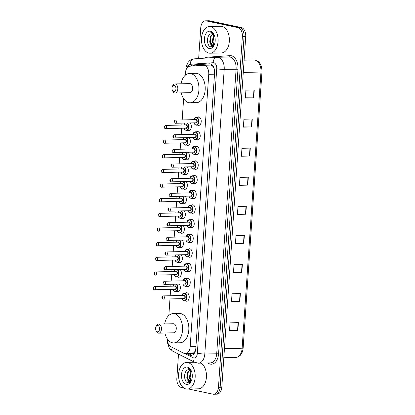 <?xml version="1.0" encoding="UTF-8"?>
<svg xmlns="http://www.w3.org/2000/svg" width="415" height="415" viewBox="0 0 415 415"><rect width="100%" height="100%" fill="white"/><g stroke="black" fill="none" stroke-linecap="round" stroke-linejoin="round"><path stroke-width="0.62" d="M179.14 284.104A4.269 2.656 88.6 0 1 180.26 288.856A4.269 2.656 88.6 0 1 177.802 291.901A4.269 2.656 88.6 0 1 177.413 291.864A4.269 2.656 88.6 0 1 176.868 291.657M180.141 269.449A4.269 2.656 88.6 0 1 181.262 274.206A4.269 2.656 88.6 0 1 178.798 277.251A4.269 2.656 88.6 0 1 178.409 277.215A4.269 2.656 88.6 0 1 177.869 277.007M181.137 254.8A4.269 2.656 88.6 0 1 182.263 259.557A4.269 2.656 88.6 0 1 179.799 262.602A4.269 2.656 88.6 0 1 179.41 262.56A4.269 2.656 88.6 0 1 178.865 262.353M182.138 240.15A4.269 2.656 88.6 0 1 183.259 244.902A4.269 2.656 88.6 0 1 180.795 247.947A4.269 2.656 88.6 0 1 180.406 247.911A4.269 2.656 88.6 0 1 179.866 247.703M183.134 225.495A4.269 2.656 88.6 0 1 184.26 230.252A4.269 2.656 88.6 0 1 181.796 233.297A4.269 2.656 88.6 0 1 181.407 233.261A4.269 2.656 88.6 0 1 180.862 233.054M184.136 210.846A4.269 2.656 88.6 0 1 185.256 215.603A4.269 2.656 88.6 0 1 182.792 218.648A4.269 2.656 88.6 0 1 182.403 218.606A4.269 2.656 88.6 0 1 181.863 218.399M185.132 196.196A4.269 2.656 88.6 0 1 186.257 200.948A4.269 2.656 88.6 0 1 183.793 203.993A4.269 2.656 88.6 0 1 183.404 203.957A4.269 2.656 88.6 0 1 182.859 203.749M186.133 181.542A4.269 2.656 88.6 0 1 187.253 186.299A4.269 2.656 88.6 0 1 184.789 189.344A4.269 2.656 88.6 0 1 184.4 189.307A4.269 2.656 88.6 0 1 183.861 189.1M187.129 166.892A4.269 2.656 88.6 0 1 188.254 171.649A4.269 2.656 88.6 0 1 185.79 174.694A4.269 2.656 88.6 0 1 185.401 174.653A4.269 2.656 88.6 0 1 184.857 174.445M188.13 152.243A4.269 2.656 88.6 0 1 189.25 156.995A4.269 2.656 88.6 0 1 186.786 160.04A4.269 2.656 88.6 0 1 186.397 160.003A4.269 2.656 88.6 0 1 185.858 159.796M189.131 137.588A4.269 2.656 88.6 0 1 190.252 142.345A4.269 2.656 88.6 0 1 187.788 145.39A4.269 2.656 88.6 0 1 187.398 145.354A4.269 2.656 88.6 0 1 186.859 145.146M190.127 122.939A4.269 2.656 88.6 0 1 191.248 127.696A4.269 2.656 88.6 0 1 188.789 130.735A4.269 2.656 88.6 0 1 188.4 130.699A4.269 2.656 88.6 0 1 187.855 130.492M188.56 249.021A4.269 2.656 88.6 0 1 189.479 248.73A4.269 2.656 88.6 0 1 189.868 248.767A4.269 2.656 88.6 0 1 192.238 253.249A4.269 2.656 88.6 0 1 189.681 257.269A4.269 2.656 88.6 0 1 189.292 257.233A4.269 2.656 88.6 0 1 188.747 257.02M189.556 234.366A4.269 2.656 88.6 0 1 190.475 234.081A4.269 2.656 88.6 0 1 190.864 234.117A4.269 2.656 88.6 0 1 193.234 238.599A4.269 2.656 88.6 0 1 190.677 242.614A4.269 2.656 88.6 0 1 190.288 242.578A4.269 2.656 88.6 0 1 189.748 242.37M190.558 219.717A4.269 2.656 88.6 0 1 191.476 219.426A4.269 2.656 88.6 0 1 191.865 219.462A4.269 2.656 88.6 0 1 194.236 223.944A4.269 2.656 88.6 0 1 191.678 227.965A4.269 2.656 88.6 0 1 191.289 227.928A4.269 2.656 88.6 0 1 190.744 227.721M191.559 205.067A4.269 2.656 88.6 0 1 192.477 204.777A4.269 2.656 88.6 0 1 192.866 204.813A4.269 2.656 88.6 0 1 195.232 209.295A4.269 2.656 88.6 0 1 192.674 213.315A4.269 2.656 88.6 0 1 192.285 213.279A4.269 2.656 88.6 0 1 191.746 213.066M187.559 263.67A4.269 2.656 88.6 0 1 188.477 263.38A4.269 2.656 88.6 0 1 188.867 263.416A4.269 2.656 88.6 0 1 191.237 267.898A4.269 2.656 88.6 0 1 188.68 271.918A4.269 2.656 88.6 0 1 188.291 271.882A4.269 2.656 88.6 0 1 187.751 271.675M185.562 292.974A4.269 2.656 88.6 0 1 186.48 292.684A4.269 2.656 88.6 0 1 186.869 292.72A4.269 2.656 88.6 0 1 189.24 297.202A4.269 2.656 88.6 0 1 186.683 301.223A4.269 2.656 88.6 0 1 186.294 301.186A4.269 2.656 88.6 0 1 185.754 300.974M186.563 278.32A4.269 2.656 88.6 0 1 187.481 278.034A4.269 2.656 88.6 0 1 187.871 278.071A4.269 2.656 88.6 0 1 190.236 282.553A4.269 2.656 88.6 0 1 187.684 286.568A4.269 2.656 88.6 0 1 187.295 286.532A4.269 2.656 88.6 0 1 186.75 286.324M192.555 190.412A4.269 2.656 88.6 0 1 193.473 190.127A4.269 2.656 88.6 0 1 193.862 190.163A4.269 2.656 88.6 0 1 196.233 194.645A4.269 2.656 88.6 0 1 193.675 198.661A4.269 2.656 88.6 0 1 193.286 198.624A4.269 2.656 88.6 0 1 192.742 198.417M193.556 175.763A4.269 2.656 88.6 0 1 194.474 175.472A4.269 2.656 88.6 0 1 194.863 175.509A4.269 2.656 88.6 0 1 197.229 179.991A4.269 2.656 88.6 0 1 194.671 184.011A4.269 2.656 88.6 0 1 194.282 183.975A4.269 2.656 88.6 0 1 193.743 183.767M194.552 161.113A4.269 2.656 88.6 0 1 195.47 160.823A4.269 2.656 88.6 0 1 195.859 160.859A4.269 2.656 88.6 0 1 198.23 165.341A4.269 2.656 88.6 0 1 195.673 169.362A4.269 2.656 88.6 0 1 195.283 169.32A4.269 2.656 88.6 0 1 194.744 169.113M195.553 146.459A4.269 2.656 88.6 0 1 196.471 146.173A4.269 2.656 88.6 0 1 196.86 146.21A4.269 2.656 88.6 0 1 199.226 150.692A4.269 2.656 88.6 0 1 196.674 154.707A4.269 2.656 88.6 0 1 196.285 154.671A4.269 2.656 88.6 0 1 195.74 154.463M196.549 131.809A4.269 2.656 88.6 0 1 197.467 131.519A4.269 2.656 88.6 0 1 197.856 131.555A4.269 2.656 88.6 0 1 200.227 136.037A4.269 2.656 88.6 0 1 197.67 140.057A4.269 2.656 88.6 0 1 197.281 140.021A4.269 2.656 88.6 0 1 196.741 139.814M197.55 117.16A4.269 2.656 88.6 0 1 198.469 116.869A4.269 2.656 88.6 0 1 198.858 116.906A4.269 2.656 88.6 0 1 201.223 121.388A4.269 2.656 88.6 0 1 198.671 125.408A4.269 2.656 88.6 0 1 198.282 125.366A4.269 2.656 88.6 0 1 197.737 125.159M167.276 338.853A8.004 4.985 -91.4 0 0 170.871 346.743L183.829 353.279A8.004 4.985 -91.4 0 0 184.68 353.585A8.004 4.985 -91.4 0 0 185.412 353.653A8.004 4.985 -91.4 0 0 190.179 346.701L208.75 74.316A8.004 4.985 -91.4 0 0 203.604 65.259A8.004 4.985 -91.4 0 0 203.464 65.264L189.997 66.187A8.004 4.985 -91.4 0 0 185.365 73.133L185.22 75.286M214.166 68.584A2.666 1.66 -91.4 0 0 214.041 68.459L213.149 66.856C212.392 65.627 211.427 65.046 210.249 65.103L203.604 65.259M185.412 353.653L192.067 353.497L193.649 352.843L194.734 351.692A2.666 1.66 -91.4 0 0 195.278 351.261M195.548 350.296A8.004 4.985 88.6 0 1 194.734 351.692M214.041 68.459A8.004 4.985 88.6 0 1 214.285 69.035M183.627 98.682L182.175 119.925M181.957 123.131L181.827 125.029M181.609 128.24L181.179 134.574M180.961 137.78L180.831 139.684M180.613 142.89L180.177 149.224M179.96 152.435L179.83 154.333M179.612 157.539L179.181 163.878M178.964 167.084L178.834 168.983M178.616 172.194L178.18 178.528M177.962 181.734L177.833 183.638M177.615 186.843L177.184 193.177M176.966 196.388L176.837 198.287M176.614 201.493L176.183 207.832M175.965 211.038L175.835 212.937M175.618 216.148L175.187 222.482M174.969 225.687L174.84 227.591M174.616 230.797L174.186 237.131M173.968 240.342L173.838 242.241M173.62 245.447L173.19 251.786M172.967 254.992L172.837 256.89M172.619 260.101L172.189 266.435M171.971 269.641L171.841 271.545M171.623 274.751L171.193 281.085M170.97 284.296L170.84 286.194M170.622 289.4L170.192 295.739M169.974 298.945L168.848 315.421M186.724 353.622L189.468 355.007A8.004 4.985 -91.4 0 0 190.324 355.313A8.004 4.985 -91.4 0 0 191.05 355.38A8.004 4.985 -91.4 0 0 195.818 348.429L214.607 72.864A8.004 4.985 -91.4 0 0 209.461 63.806A8.004 4.985 -91.4 0 0 209.321 63.811L193.494 64.896A8.004 4.985 -91.4 0 0 191.076 66.115M183.757 387.973L181.256 387.444A8.004 4.985 88.6 0 1 176.842 378.459L178.502 354.109M198.65 58.551L200.751 27.779A8.004 4.985 88.6 0 1 205.518 20.828A8.004 4.985 88.6 0 1 206.245 20.895L237.966 27.634A8.004 4.985 88.6 0 1 242.381 36.624L218.472 387.299A8.004 4.985 88.6 0 1 213.704 394.25A8.004 4.985 88.6 0 1 212.978 394.183L188.773 389.042M205.518 20.828L207.189 20.791A8.004 4.985 88.6 0 1 207.915 20.859L239.637 27.598A8.004 4.985 88.6 0 1 244.051 36.582L220.142 387.262A8.004 4.985 88.6 0 1 215.375 394.209A8.004 4.985 88.6 0 1 214.648 394.141M192.825 65.995A8.004 4.985 88.6 0 1 195.164 64.859L210.006 63.843M191.886 355.245A8.004 4.985 88.6 0 1 191.139 354.97L188.394 353.58M215.375 394.209L217.045 394.172A8.004 4.985 88.6 0 0 221.812 387.221L245.722 36.541A8.004 4.985 88.6 0 0 241.307 27.556L209.585 20.817A8.004 4.985 88.6 0 0 208.859 20.75L207.189 20.791A8.004 4.985 88.6 0 1 207.915 20.859L239.637 27.598A8.004 4.985 88.6 0 1 244.051 36.582L220.142 387.262A8.004 4.985 88.6 0 1 215.375 394.209L213.704 394.25M254.26 89.92L245.908 90.117L245.369 98.049L253.721 97.852L254.26 89.92M245.384 97.816L253.721 97.852M252.279 119.012L243.927 119.209L243.387 127.14L251.739 126.943L252.279 119.012M243.403 126.907L251.739 126.943M250.297 148.103L241.945 148.3L241.406 156.232L249.752 156.035L250.297 148.103M241.421 155.993L249.752 156.035M248.31 177.195L239.963 177.392L239.419 185.323L247.771 185.126L248.31 177.195M239.434 185.085L247.771 185.126M238.397 322.647L230.045 322.844L229.505 330.781L237.857 330.584L238.397 322.647M229.521 330.542L237.857 330.584M240.378 293.555L232.026 293.753L231.487 301.689L239.839 301.492L240.378 293.555M231.503 301.451L239.839 301.492M242.36 264.464L234.013 264.661L233.469 272.598L241.821 272.401L242.36 264.464M233.484 272.359L241.821 272.401M244.347 235.372L235.995 235.57L235.455 243.506L243.802 243.309L244.347 235.372M235.471 243.268L243.802 243.309M246.328 206.286L237.977 206.483L237.437 214.415L245.789 214.218L246.328 206.286M237.453 214.176L245.789 214.218M187.793 362.518A13.342 8.305 88.6 0 1 195.195 376.519A13.342 8.305 88.6 0 1 187.207 389.078A13.342 8.305 88.6 0 1 185.987 388.964A13.342 8.305 88.6 0 1 178.585 374.958A13.342 8.305 88.6 0 1 186.574 362.404A13.342 8.305 88.6 0 1 187.793 362.518M201.119 363.12A13.342 8.305 88.6 0 1 206.364 377.94A13.342 8.305 88.6 0 1 198.479 388.814L187.207 389.078M190.132 369.993L188.286 371.959L187.44 377.946L190.184 381.665M189.816 369.843L187.627 371.975L186.776 377.961L189.365 381.65L190.978 381.318M191.398 371.171L190.936 371.897L190.091 377.883L191.367 380.726M191.082 370.777L190.278 371.913L189.427 377.899L191.108 381.131M192.161 373.905L192.135 378.107M189.857 381.701L190.677 381.675M188.872 369.661L188.197 369.765A6.033 3.756 88.6 0 1 188.835 369.661A6.033 3.756 88.6 0 1 189.385 369.713A6.033 3.756 88.6 0 1 191.476 371.285M188.197 369.765C183.42 370.465 183.591 381.925 187.746 382.646L191.507 380.467M186.304 384.363A8.699 5.416 88.6 0 1 181.505 374.595A8.699 5.416 88.6 0 1 187.476 367.114A8.699 5.416 88.6 0 1 191.071 370.367A8.699 5.416 88.6 0 1 191.32 380.908A8.699 5.416 88.6 0 1 186.304 384.363M191.206 370.642L190.755 369.905L188.073 367.929L187.17 367.872L188.234 368.147L191.362 371M190.812 381.421A13.342 8.305 88.6 0 1 190.61 380.742M190.48 380.462L190.936 381.344M187.829 380.524L189.271 382.63M189.992 374.952L190.044 377.645M187.341 375.015L187.393 377.707M188.524 381.245L189.51 382.542M184.919 373.557L184.903 378.682L185.412 380.358M157.804 325.469A3.201 1.992 88.6 0 1 159.568 329.064A3.201 1.992 88.6 0 1 157.368 331.813A3.201 1.992 88.6 0 1 156.045 330.62A3.201 1.992 88.6 0 1 155.957 326.74A3.201 1.992 88.6 0 1 157.804 325.469M155.957 326.74L156.32 325.92A4.534 2.822 88.6 0 1 158.525 324.079A4.534 2.822 88.6 0 1 158.935 324.12A4.534 2.822 88.6 0 1 161.456 328.882A4.534 2.822 88.6 0 1 158.738 333.152A4.534 2.822 88.6 0 1 158.323 333.11A4.534 2.822 88.6 0 1 156.45 331.419L156.045 330.62M158.738 333.152L173.558 332.799A4.534 2.822 -91.4 0 0 176.276 328.53A4.534 2.822 -91.4 0 0 173.761 323.773A4.534 2.822 -91.4 0 0 173.346 323.731L158.525 324.079M164.662 323.939A14.675 9.135 88.6 0 1 173.107 313.595A14.675 9.135 88.6 0 1 174.445 313.719A14.675 9.135 88.6 0 1 182.584 329.126A14.675 9.135 88.6 0 1 173.797 342.935A14.675 9.135 88.6 0 1 172.458 342.811A14.675 9.135 88.6 0 1 164.874 333.006M173.107 313.595L179.368 313.45A14.675 9.135 88.6 0 1 180.707 313.574A14.675 9.135 88.6 0 1 188.851 328.976A14.675 9.135 88.6 0 1 180.063 342.79L173.797 342.935M174.175 85.334A3.201 1.992 88.6 0 1 175.939 88.929A3.201 1.992 88.6 0 1 173.74 91.684A3.201 1.992 88.6 0 1 172.417 90.486A3.201 1.992 88.6 0 1 172.324 86.605A3.201 1.992 88.6 0 1 174.175 85.334M172.324 86.605L172.692 85.786A4.534 2.822 88.6 0 1 174.891 83.949A4.534 2.822 88.6 0 1 175.306 83.986A4.534 2.822 88.6 0 1 177.822 88.748A4.534 2.822 88.6 0 1 175.109 93.017A4.534 2.822 88.6 0 1 174.694 92.981A4.534 2.822 88.6 0 1 172.822 91.284L172.417 90.486M175.109 93.017L189.93 92.669A4.534 2.822 -91.4 0 0 192.648 88.4A4.534 2.822 -91.4 0 0 190.127 83.638A4.534 2.822 -91.4 0 0 189.717 83.597L174.891 83.949M181.028 83.804A14.675 9.135 88.6 0 1 189.479 73.46A14.675 9.135 88.6 0 1 190.812 73.59A14.675 9.135 88.6 0 1 198.956 88.992A14.675 9.135 88.6 0 1 190.169 102.806A14.675 9.135 88.6 0 1 188.83 102.676A14.675 9.135 88.6 0 1 181.246 92.872M189.479 73.46L195.74 73.315A14.675 9.135 88.6 0 1 197.078 73.439A14.675 9.135 88.6 0 1 205.218 88.846A14.675 9.135 88.6 0 1 196.43 102.655L190.169 102.806M210.69 26.648A13.342 8.305 88.6 0 1 218.093 40.654A13.342 8.305 88.6 0 1 210.104 53.208A13.342 8.305 88.6 0 1 208.885 53.094A13.342 8.305 88.6 0 1 201.483 39.088A13.342 8.305 88.6 0 1 209.471 26.534A13.342 8.305 88.6 0 1 210.69 26.648M209.471 26.534L220.744 26.27A13.342 8.305 88.6 0 1 221.963 26.384A13.342 8.305 88.6 0 1 229.365 40.385A13.342 8.305 88.6 0 1 221.377 52.944L210.104 53.208M213.03 34.129L211.183 36.089L210.332 42.081L213.082 45.795M212.713 33.973L210.519 36.105L209.674 42.097L212.262 45.78L213.875 45.448M214.296 35.306L213.834 36.027L212.988 42.019L214.265 44.856M213.979 34.907L213.175 36.043L212.324 42.034L214.005 45.261M215.053 38.035L215.032 42.242M212.75 45.837L213.575 45.811M211.764 33.791L211.095 33.895A6.033 3.756 88.6 0 1 211.733 33.791A6.033 3.756 88.6 0 1 212.283 33.843A6.033 3.756 88.6 0 1 214.373 35.415M211.095 33.895C206.317 34.595 206.488 46.055 210.644 46.776L214.405 44.597M209.202 48.493A8.699 5.416 88.6 0 1 204.403 38.725A8.699 5.416 88.6 0 1 210.374 31.25A8.699 5.416 88.6 0 1 213.969 34.497A8.699 5.416 88.6 0 1 214.218 45.043A8.699 5.416 88.6 0 1 209.202 48.493M214.104 34.772L210.97 32.059L210.068 32.002L211.131 32.277L214.259 35.135M213.709 45.551A13.342 8.305 88.6 0 1 213.507 44.872M213.377 44.597L213.829 45.474M210.727 44.659L212.169 46.765M212.89 39.083L212.942 41.78M210.239 39.145L210.291 41.842M211.422 45.375L212.407 46.672M207.816 37.687L207.796 42.812L208.309 44.488M213.206 66.333A8.004 6.261 86.1 0 0 213.149 66.856M193.649 352.843A8.004 5.945 116.8 0 0 193.675 354.088M194.453 64.989A8.004 6.261 86.1 0 0 194.085 65.907M195.947 346.567L190.179 346.701M214.519 74.176L208.75 74.316M185.054 353.642L193.1 357.699A5.338 3.32 -91.4 0 0 193.665 357.901A5.338 3.32 -91.4 0 0 197.333 353.31L216.729 68.75A5.338 3.32 -91.4 0 0 213.787 62.758A5.338 3.32 -91.4 0 0 213.206 62.717L190.309 64.289A5.338 3.32 -91.4 0 0 187.435 67.557M216.729 68.75A5.338 0.612 -176.1 0 0 224.209 69.352L204.808 353.917A10.671 6.645 88.6 0 1 198.453 363.182L210.353 362.902A10.671 6.645 -91.4 0 0 216.708 353.637L236.109 69.072A10.671 6.645 -91.4 0 0 230.221 57.088A10.671 6.645 -91.4 0 0 229.251 57L217.351 57.28A10.671 6.645 88.6 0 1 218.321 57.374A10.671 6.645 88.6 0 1 224.209 69.352L237.977 69.222L218.581 353.788L204.808 353.917A5.338 0.612 -176.1 0 1 197.333 353.31M194.267 58.857A5.338 4.176 86.1 0 0 194.121 58.863L217.019 57.296A5.338 4.176 86.1 0 1 217.164 57.286A10.671 6.645 88.6 0 1 217.351 57.28L217.019 57.296A5.338 4.176 86.1 0 0 213.206 62.717M218.581 353.788A12.009 7.475 88.6 0 1 210.332 364.105A12.009 7.475 88.6 0 1 209.056 363.654L207.692 362.964M204.59 58.147A12.009 7.475 88.6 0 1 207.152 57.218L230.055 55.652A12.009 7.475 88.6 0 1 237.977 69.222M218.472 387.299L221.812 387.221M242.381 36.624L245.722 36.541M237.966 27.634L241.307 27.556M206.245 20.895L209.585 20.817M207.152 57.218A1.333 1.043 -93.9 0 1 207.002 57.981M230.055 55.652A1.333 1.043 -93.9 0 1 229.147 57M209.004 362.933A1.333 0.991 -63.2 0 1 209.056 363.654M186.584 68.755A5.338 0.612 -176.1 0 1 186.076 68.454C185.796 67.65 186.491 65.617 188.151 62.349L189.167 61.161C190.558 59.791 192.212 59.023 194.121 58.863A5.338 4.176 86.1 0 0 190.309 64.289M171.027 346.821A5.338 3.963 116.8 0 0 172.837 351.251L194.868 362.362A5.338 3.963 116.8 0 1 193.1 357.699M191.139 354.97L189.468 355.007M195.164 64.859L193.494 64.896M209.601 63.806L209.321 63.811M224.442 348.642L242.132 348.221A2.666 0.306 3.9 0 0 243.143 348.055C242.521 353.746 240.067 356.895 235.777 357.491A10.671 6.645 -91.4 0 0 242.132 348.221L260.962 72.018A10.671 6.645 -91.4 0 0 254.105 59.947C259.354 60.73 261.979 64.699 261.974 71.847A2.666 0.306 -176.1 0 1 260.962 72.018L243.273 72.438M246.017 206.291L245.478 214.218M244.036 235.383L243.496 243.309M242.054 264.474L241.509 272.401M240.067 293.566L239.528 301.492M238.085 322.657L237.546 330.584M247.999 177.2L247.459 185.132M249.986 148.108L249.446 156.04M251.967 119.017L251.428 126.949M253.949 89.925L253.409 97.857M182.211 294.712A4.005 2.49 88.6 0 1 184.193 293.006A4.005 2.49 88.6 0 1 184.556 293.042A4.005 2.49 88.6 0 1 186.776 297.244A4.005 2.49 88.6 0 1 184.379 301.01A4.005 2.49 88.6 0 1 184.016 300.974M182.014 298.66A3.735 2.324 -91.4 0 0 183.824 300.714A3.735 2.324 -91.4 0 0 186.392 297.503A3.735 2.324 -91.4 0 0 184.327 293.312A3.735 2.324 -91.4 0 0 181.941 295.459M183.44 295.423A1.868 1.162 88.6 0 1 184.203 295.158A1.868 1.162 88.6 0 1 185.235 297.259A1.868 1.162 88.6 0 1 183.949 298.862A1.868 1.162 88.6 0 1 183.518 298.629M183.762 298.603A1.603 0.996 -91.4 0 0 183.907 298.618A1.603 0.996 -91.4 0 0 184.867 297.109A1.603 0.996 -91.4 0 0 183.975 295.428A1.603 0.996 -91.4 0 0 183.829 295.418A1.603 0.996 -91.4 0 0 183.684 295.439M183.907 298.618L163.116 299.07C161.425 298.188 161.508 297.13 163.37 295.9A1.603 0.996 88.6 0 1 163.52 295.911A1.603 0.996 88.6 0 1 164.407 297.591A1.603 0.996 88.6 0 1 163.448 299.101A1.603 0.996 88.6 0 1 163.303 299.085M162.384 297.259L162.348 297.788L162.384 297.259M183.212 280.063A4.005 2.49 88.6 0 1 185.189 278.356A4.005 2.49 88.6 0 1 185.557 278.387A4.005 2.49 88.6 0 1 187.777 282.589A4.005 2.49 88.6 0 1 185.381 286.355A4.005 2.49 88.6 0 1 185.012 286.324M183.015 284.01A3.735 2.324 -91.4 0 0 184.825 286.065A3.735 2.324 -91.4 0 0 187.388 282.854A3.735 2.324 -91.4 0 0 185.329 278.657A3.735 2.324 -91.4 0 0 182.937 280.81M184.442 280.773A1.868 1.162 88.6 0 1 185.204 280.509A1.868 1.162 88.6 0 1 186.231 282.605A1.868 1.162 88.6 0 1 184.95 284.213A1.868 1.162 88.6 0 1 184.514 283.974M184.758 283.953A1.603 0.996 -91.4 0 0 184.903 283.964A1.603 0.996 -91.4 0 0 185.863 282.459A1.603 0.996 -91.4 0 0 184.976 280.779A1.603 0.996 -91.4 0 0 184.831 280.763A1.603 0.996 -91.4 0 0 184.685 280.784M184.903 283.964L164.112 284.42C162.421 283.533 162.509 282.475 164.371 281.245A1.603 0.996 88.6 0 1 164.516 281.261A1.603 0.996 88.6 0 1 165.403 282.942A1.603 0.996 88.6 0 1 164.444 284.451A1.603 0.996 88.6 0 1 164.299 284.436M163.38 282.61L163.349 283.139L163.38 282.61M184.208 265.408A4.005 2.49 88.6 0 1 186.19 263.701A4.005 2.49 88.6 0 1 186.553 263.738A4.005 2.49 88.6 0 1 188.773 267.94A4.005 2.49 88.6 0 1 186.376 271.706A4.005 2.49 88.6 0 1 186.013 271.669M184.011 269.361A3.735 2.324 -91.4 0 0 185.821 271.41A3.735 2.324 -91.4 0 0 188.389 268.199A3.735 2.324 -91.4 0 0 186.33 264.007A3.735 2.324 -91.4 0 0 183.938 266.16M185.438 266.124A1.868 1.162 88.6 0 1 186.2 265.859A1.868 1.162 88.6 0 1 187.232 267.955A1.868 1.162 88.6 0 1 185.951 269.558A1.868 1.162 88.6 0 1 185.515 269.325M185.759 269.299A1.603 0.996 -91.4 0 0 185.904 269.314A1.603 0.996 -91.4 0 0 186.864 267.81A1.603 0.996 -91.4 0 0 185.972 266.129A1.603 0.996 -91.4 0 0 185.827 266.114A1.603 0.996 -91.4 0 0 185.681 266.134M185.904 269.314L165.113 269.766C163.422 268.884 163.505 267.825 165.367 266.596A1.603 0.996 88.6 0 1 165.518 266.612A1.603 0.996 88.6 0 1 166.405 268.292A1.603 0.996 88.6 0 1 165.445 269.797A1.603 0.996 88.6 0 1 165.3 269.786M164.382 267.955L164.345 268.484L164.382 267.955M185.209 250.759A4.005 2.49 88.6 0 1 187.186 249.052A4.005 2.49 88.6 0 1 187.554 249.088A4.005 2.49 88.6 0 1 189.774 253.285A4.005 2.49 88.6 0 1 187.378 257.056A4.005 2.49 88.6 0 1 187.015 257.02M185.012 254.706A3.735 2.324 -91.4 0 0 186.823 256.761A3.735 2.324 -91.4 0 0 189.385 253.549A3.735 2.324 -91.4 0 0 187.326 249.358A3.735 2.324 -91.4 0 0 184.934 251.506M186.439 251.469A1.868 1.162 88.6 0 1 187.201 251.205A1.868 1.162 88.6 0 1 188.228 253.306A1.868 1.162 88.6 0 1 186.947 254.909A1.868 1.162 88.6 0 1 186.511 254.675M186.755 254.649A1.603 0.996 -91.4 0 0 186.9 254.665A1.603 0.996 -91.4 0 0 187.86 253.155A1.603 0.996 -91.4 0 0 186.973 251.474A1.603 0.996 -91.4 0 0 186.828 251.464A1.603 0.996 -91.4 0 0 186.683 251.485M186.9 254.665L166.109 255.116C164.418 254.229 164.506 253.176 166.368 251.947A1.603 0.996 88.6 0 1 166.514 251.957A1.603 0.996 88.6 0 1 167.401 253.638A1.603 0.996 88.6 0 1 166.446 255.147A1.603 0.996 88.6 0 1 166.296 255.132M165.383 253.306L165.346 253.835L165.383 253.306M186.205 236.109A4.005 2.49 88.6 0 1 188.187 234.402A4.005 2.49 88.6 0 1 188.55 234.434A4.005 2.49 88.6 0 1 190.77 238.635A4.005 2.49 88.6 0 1 188.374 242.401A4.005 2.49 88.6 0 1 188.011 242.37M186.008 240.057A3.735 2.324 -91.4 0 0 187.819 242.111A3.735 2.324 -91.4 0 0 190.386 238.9A3.735 2.324 -91.4 0 0 188.327 234.703A3.735 2.324 -91.4 0 0 185.936 236.856M187.435 236.82A1.868 1.162 88.6 0 1 188.197 236.555A1.868 1.162 88.6 0 1 189.23 238.651A1.868 1.162 88.6 0 1 187.948 240.259A1.868 1.162 88.6 0 1 187.513 240.02M187.756 240A1.603 0.996 -91.4 0 0 187.902 240.01A1.603 0.996 -91.4 0 0 188.861 238.506A1.603 0.996 -91.4 0 0 187.974 236.825A1.603 0.996 -91.4 0 0 187.824 236.809A1.603 0.996 -91.4 0 0 187.679 236.83M187.902 240.01L167.11 240.461C165.419 239.579 165.502 238.521 167.37 237.292A1.603 0.996 88.6 0 1 167.515 237.307A1.603 0.996 88.6 0 1 168.402 238.988A1.603 0.996 88.6 0 1 167.442 240.493A1.603 0.996 88.6 0 1 167.297 240.482M166.379 238.656L166.342 239.185L166.379 238.656M187.207 221.454A4.005 2.49 88.6 0 1 189.188 219.748A4.005 2.49 88.6 0 1 189.551 219.784A4.005 2.49 88.6 0 1 191.772 223.986A4.005 2.49 88.6 0 1 189.375 227.752A4.005 2.49 88.6 0 1 189.012 227.716M187.009 225.407A3.735 2.324 -91.4 0 0 188.82 227.456A3.735 2.324 -91.4 0 0 191.382 224.245A3.735 2.324 -91.4 0 0 189.323 220.054A3.735 2.324 -91.4 0 0 186.932 222.207M188.436 222.17A1.868 1.162 88.6 0 1 189.199 221.906A1.868 1.162 88.6 0 1 190.226 224.001A1.868 1.162 88.6 0 1 188.944 225.604A1.868 1.162 88.6 0 1 188.509 225.371M188.752 225.345A1.603 0.996 -91.4 0 0 188.903 225.361A1.603 0.996 -91.4 0 0 189.857 223.856A1.603 0.996 -91.4 0 0 188.97 222.175A1.603 0.996 -91.4 0 0 188.825 222.16A1.603 0.996 -91.4 0 0 188.68 222.181M188.903 225.361L168.106 225.812C166.415 224.93 166.503 223.872 168.366 222.642A1.603 0.996 88.6 0 1 168.511 222.658A1.603 0.996 88.6 0 1 169.398 224.339A1.603 0.996 88.6 0 1 168.443 225.843A1.603 0.996 88.6 0 1 168.298 225.827M167.38 224.001L167.344 224.531L167.38 224.001M188.203 206.805A4.005 2.49 88.6 0 1 190.184 205.098A4.005 2.49 88.6 0 1 190.547 205.135A4.005 2.49 88.6 0 1 192.768 209.331A4.005 2.49 88.6 0 1 190.371 213.103A4.005 2.49 88.6 0 1 190.008 213.066M188.005 210.753A3.735 2.324 -91.4 0 0 189.816 212.807A3.735 2.324 -91.4 0 0 192.384 209.596A3.735 2.324 -91.4 0 0 190.324 205.399A3.735 2.324 -91.4 0 0 187.933 207.552M189.432 207.516A1.868 1.162 88.6 0 1 190.195 207.251A1.868 1.162 88.6 0 1 191.227 209.352A1.868 1.162 88.6 0 1 189.946 210.955A1.868 1.162 88.6 0 1 189.51 210.716M189.754 210.696A1.603 0.996 -91.4 0 0 189.899 210.711A1.603 0.996 -91.4 0 0 190.859 209.202A1.603 0.996 -91.4 0 0 189.971 207.521A1.603 0.996 -91.4 0 0 189.826 207.51A1.603 0.996 -91.4 0 0 189.681 207.531M189.899 210.711L169.107 211.162C167.416 210.275 167.499 209.222 169.367 207.993A1.603 0.996 88.6 0 1 169.512 208.003A1.603 0.996 88.6 0 1 170.399 209.684A1.603 0.996 88.6 0 1 169.439 211.194A1.603 0.996 88.6 0 1 169.294 211.178M168.376 209.352L168.34 209.881L168.376 209.352M189.204 192.155A4.005 2.49 88.6 0 1 191.185 190.449A4.005 2.49 88.6 0 1 191.548 190.48A4.005 2.49 88.6 0 1 193.769 194.682A4.005 2.49 88.6 0 1 191.372 198.448A4.005 2.49 88.6 0 1 191.009 198.417M189.007 196.103A3.735 2.324 -91.4 0 0 190.817 198.157A3.735 2.324 -91.4 0 0 193.38 194.946A3.735 2.324 -91.4 0 0 191.32 190.75A3.735 2.324 -91.4 0 0 188.929 192.902M190.433 192.866A1.868 1.162 88.6 0 1 191.196 192.602A1.868 1.162 88.6 0 1 192.223 194.697A1.868 1.162 88.6 0 1 190.942 196.305A1.868 1.162 88.6 0 1 190.506 196.067M190.75 196.046A1.603 0.996 -91.4 0 0 190.9 196.056A1.603 0.996 -91.4 0 0 191.855 194.552A1.603 0.996 -91.4 0 0 190.967 192.871A1.603 0.996 -91.4 0 0 190.822 192.856A1.603 0.996 -91.4 0 0 190.677 192.876M190.9 196.056L170.109 196.508C168.412 195.626 168.5 194.568 170.363 193.338A1.603 0.996 88.6 0 1 170.508 193.354A1.603 0.996 88.6 0 1 171.4 195.034A1.603 0.996 88.6 0 1 170.441 196.539A1.603 0.996 88.6 0 1 170.295 196.528M169.377 194.702L169.341 195.232L169.377 194.702M190.2 177.501A4.005 2.49 88.6 0 1 192.181 175.794A4.005 2.49 88.6 0 1 192.544 175.83A4.005 2.49 88.6 0 1 194.77 180.032A4.005 2.49 88.6 0 1 192.373 183.798A4.005 2.49 88.6 0 1 192.005 183.762M190.003 181.454A3.735 2.324 -91.4 0 0 191.813 183.503A3.735 2.324 -91.4 0 0 194.381 180.292A3.735 2.324 -91.4 0 0 192.321 176.1A3.735 2.324 -91.4 0 0 189.93 178.253M191.429 178.217A1.868 1.162 88.6 0 1 192.192 177.952A1.868 1.162 88.6 0 1 193.224 180.048A1.868 1.162 88.6 0 1 191.943 181.651A1.868 1.162 88.6 0 1 191.507 181.417M191.751 181.391A1.603 0.996 -91.4 0 0 191.896 181.407A1.603 0.996 -91.4 0 0 192.856 179.903A1.603 0.996 -91.4 0 0 191.969 178.222A1.603 0.996 -91.4 0 0 191.823 178.206A1.603 0.996 -91.4 0 0 191.678 178.227M191.896 181.407L171.105 181.858C169.413 180.976 169.502 179.918 171.364 178.689A1.603 0.996 88.6 0 1 171.509 178.704A1.603 0.996 88.6 0 1 172.396 180.385A1.603 0.996 88.6 0 1 171.437 181.889A1.603 0.996 88.6 0 1 171.291 181.874M170.373 180.048L170.337 180.577L170.373 180.048M191.201 162.851A4.005 2.49 88.6 0 1 193.183 161.144A4.005 2.49 88.6 0 1 193.546 161.181A4.005 2.49 88.6 0 1 195.766 165.378A4.005 2.49 88.6 0 1 193.369 169.149A4.005 2.49 88.6 0 1 193.006 169.113M191.004 166.799A3.735 2.324 -91.4 0 0 192.814 168.853A3.735 2.324 -91.4 0 0 195.377 165.642A3.735 2.324 -91.4 0 0 193.317 161.445A3.735 2.324 -91.4 0 0 190.926 163.598M192.43 163.562A1.868 1.162 88.6 0 1 193.193 163.297A1.868 1.162 88.6 0 1 194.225 165.398A1.868 1.162 88.6 0 1 192.939 167.001A1.868 1.162 88.6 0 1 192.508 166.763M192.752 166.742A1.603 0.996 -91.4 0 0 192.897 166.757A1.603 0.996 -91.4 0 0 193.857 165.248A1.603 0.996 -91.4 0 0 192.965 163.567A1.603 0.996 -91.4 0 0 192.819 163.557A1.603 0.996 -91.4 0 0 192.674 163.577M192.897 166.757L172.106 167.209C170.415 166.322 170.498 165.269 172.36 164.039A1.603 0.996 88.6 0 1 172.505 164.05A1.603 0.996 88.6 0 1 173.397 165.73A1.603 0.996 88.6 0 1 172.438 167.24A1.603 0.996 88.6 0 1 172.292 167.224M171.374 165.398L171.338 165.927L171.374 165.398M192.197 148.202A4.005 2.49 88.6 0 1 194.179 146.495A4.005 2.49 88.6 0 1 194.547 146.526A4.005 2.49 88.6 0 1 196.767 150.728A4.005 2.49 88.6 0 1 194.37 154.494A4.005 2.49 88.6 0 1 194.002 154.463M192.005 152.149A3.735 2.324 -91.4 0 0 193.815 154.204A3.735 2.324 -91.4 0 0 196.378 150.993A3.735 2.324 -91.4 0 0 194.319 146.796A3.735 2.324 -91.4 0 0 191.927 148.949M193.432 148.912A1.868 1.162 88.6 0 1 194.194 148.648A1.868 1.162 88.6 0 1 195.221 150.744A1.868 1.162 88.6 0 1 193.94 152.352A1.868 1.162 88.6 0 1 193.504 152.113M193.748 152.092A1.603 0.996 -91.4 0 0 193.893 152.103A1.603 0.996 -91.4 0 0 194.853 150.598A1.603 0.996 -91.4 0 0 193.966 148.918A1.603 0.996 -91.4 0 0 193.821 148.902A1.603 0.996 -91.4 0 0 193.675 148.923M193.893 152.103L173.102 152.554C171.411 151.672 171.499 150.614 173.361 149.384A1.603 0.996 88.6 0 1 173.506 149.4A1.603 0.996 88.6 0 1 174.393 151.081A1.603 0.996 88.6 0 1 173.434 152.585A1.603 0.996 88.6 0 1 173.288 152.575M172.37 150.749L172.334 151.278L172.37 150.749M193.198 133.547A4.005 2.49 88.6 0 1 195.18 131.84A4.005 2.49 88.6 0 1 195.543 131.877A4.005 2.49 88.6 0 1 197.763 136.079A4.005 2.49 88.6 0 1 195.366 139.845A4.005 2.49 88.6 0 1 195.003 139.808M193.001 137.5A3.735 2.324 -91.4 0 0 194.811 139.549A3.735 2.324 -91.4 0 0 197.379 136.338A3.735 2.324 -91.4 0 0 195.315 132.146A3.735 2.324 -91.4 0 0 192.928 134.299M194.428 134.263A1.868 1.162 88.6 0 1 195.19 133.998A1.868 1.162 88.6 0 1 196.222 136.094A1.868 1.162 88.6 0 1 194.936 137.697A1.868 1.162 88.6 0 1 194.505 137.464M194.749 137.438A1.603 0.996 -91.4 0 0 194.894 137.453A1.603 0.996 -91.4 0 0 195.854 135.949A1.603 0.996 -91.4 0 0 194.962 134.268A1.603 0.996 -91.4 0 0 194.817 134.253A1.603 0.996 -91.4 0 0 194.671 134.273M194.894 137.453L174.103 137.905C172.412 137.023 172.495 135.964 174.357 134.735A1.603 0.996 88.6 0 1 174.507 134.751A1.603 0.996 88.6 0 1 175.395 136.431A1.603 0.996 88.6 0 1 174.435 137.936A1.603 0.996 88.6 0 1 174.29 137.92M173.371 136.094L173.335 136.623L173.371 136.094M194.199 118.898A4.005 2.49 88.6 0 1 196.176 117.191A4.005 2.49 88.6 0 1 196.544 117.222A4.005 2.49 88.6 0 1 198.764 121.424A4.005 2.49 88.6 0 1 196.368 125.195A4.005 2.49 88.6 0 1 195.999 125.159M194.002 122.845A3.735 2.324 -91.4 0 0 195.813 124.899A3.735 2.324 -91.4 0 0 198.375 121.688A3.735 2.324 -91.4 0 0 196.316 117.492A3.735 2.324 -91.4 0 0 193.924 119.645M195.429 119.608A1.868 1.162 88.6 0 1 196.191 119.344A1.868 1.162 88.6 0 1 197.218 121.445A1.868 1.162 88.6 0 1 195.937 123.047A1.868 1.162 88.6 0 1 195.501 122.809M195.745 122.788A1.603 0.996 -91.4 0 0 195.89 122.804A1.603 0.996 -91.4 0 0 196.85 121.294A1.603 0.996 -91.4 0 0 195.963 119.613A1.603 0.996 -91.4 0 0 195.818 119.603A1.603 0.996 -91.4 0 0 195.673 119.624M195.89 122.804L175.099 123.255C173.408 122.368 173.496 121.315 175.358 120.085A1.603 0.996 88.6 0 1 175.504 120.096A1.603 0.996 88.6 0 1 176.391 121.777A1.603 0.996 88.6 0 1 175.431 123.286A1.603 0.996 88.6 0 1 175.286 123.271M174.367 121.445L174.336 121.974L174.367 121.445M176.531 284.166A4.005 2.49 88.6 0 1 177.838 288.638A4.005 2.49 88.6 0 1 175.498 291.688A4.005 2.49 88.6 0 1 175.13 291.657M173.133 289.343A3.735 2.324 -91.4 0 0 174.943 291.397A3.735 2.324 -91.4 0 0 177.464 288.575A3.735 2.324 -91.4 0 0 175.929 284.176M174.559 286.106A1.868 1.162 88.6 0 1 175.322 285.842A1.868 1.162 88.6 0 1 176.349 287.937A1.868 1.162 88.6 0 1 175.068 289.546A1.868 1.162 88.6 0 1 174.632 289.307M174.876 289.286A1.603 0.996 -91.4 0 0 175.021 289.296A1.603 0.996 -91.4 0 0 175.981 287.792A1.603 0.996 -91.4 0 0 175.094 286.111A1.603 0.996 -91.4 0 0 174.948 286.096A1.603 0.996 -91.4 0 0 174.803 286.117M174.948 286.096L154.489 286.578A1.603 0.996 88.6 0 1 154.634 286.594A1.603 0.996 88.6 0 1 155.521 288.275A1.603 0.996 88.6 0 1 154.562 289.779A1.603 0.996 88.6 0 1 154.416 289.769M153.462 288.472L153.498 287.943L153.462 288.472M173.325 285.396A4.005 2.49 88.6 0 1 174.108 284.223M174.295 284.218A3.735 2.324 -91.4 0 0 173.055 286.143M177.532 269.511A4.005 2.49 88.6 0 1 178.834 273.983A4.005 2.49 88.6 0 1 176.494 277.038A4.005 2.49 88.6 0 1 176.131 277.002M174.129 274.694A3.735 2.324 -91.4 0 0 175.939 276.743A3.735 2.324 -91.4 0 0 178.466 273.926A3.735 2.324 -91.4 0 0 176.93 269.527M175.555 271.457A1.868 1.162 88.6 0 1 176.318 271.192A1.868 1.162 88.6 0 1 177.35 273.288A1.868 1.162 88.6 0 1 176.064 274.891A1.868 1.162 88.6 0 1 175.633 274.657M175.877 274.631A1.603 0.996 -91.4 0 0 176.022 274.647A1.603 0.996 -91.4 0 0 176.982 273.143A1.603 0.996 -91.4 0 0 176.09 271.462A1.603 0.996 -91.4 0 0 175.944 271.446A1.603 0.996 -91.4 0 0 175.799 271.467M175.944 271.446L155.485 271.929A1.603 0.996 88.6 0 1 155.635 271.944A1.603 0.996 88.6 0 1 156.522 273.625A1.603 0.996 88.6 0 1 155.563 275.129A1.603 0.996 88.6 0 1 155.418 275.114M154.463 273.817L154.499 273.288L154.463 273.817M174.326 270.741A4.005 2.49 88.6 0 1 175.109 269.568M175.291 269.563A3.735 2.324 -91.4 0 0 174.056 271.493M178.528 254.862A4.005 2.49 88.6 0 1 179.835 259.334A4.005 2.49 88.6 0 1 177.496 262.389A4.005 2.49 88.6 0 1 177.127 262.353M175.13 260.039A3.735 2.324 -91.4 0 0 176.94 262.093A3.735 2.324 -91.4 0 0 179.462 259.271A3.735 2.324 -91.4 0 0 177.926 254.877M176.557 256.802A1.868 1.162 88.6 0 1 177.319 256.537A1.868 1.162 88.6 0 1 178.346 258.638A1.868 1.162 88.6 0 1 177.065 260.241A1.868 1.162 88.6 0 1 176.629 260.003M176.873 259.982A1.603 0.996 -91.4 0 0 177.018 259.998A1.603 0.996 -91.4 0 0 177.978 258.488A1.603 0.996 -91.4 0 0 177.091 256.807A1.603 0.996 -91.4 0 0 176.946 256.797A1.603 0.996 -91.4 0 0 176.8 256.818M176.946 256.797L156.486 257.279A1.603 0.996 88.6 0 1 156.631 257.29A1.603 0.996 88.6 0 1 157.518 258.97A1.603 0.996 88.6 0 1 156.564 260.48A1.603 0.996 88.6 0 1 156.413 260.464M155.464 259.168L155.495 258.638L155.464 259.168M175.327 256.091A4.005 2.49 88.6 0 1 176.105 254.919M176.292 254.914A3.735 2.324 -91.4 0 0 175.052 256.838M179.529 240.207A4.005 2.49 88.6 0 1 180.831 244.684A4.005 2.49 88.6 0 1 178.492 247.734A4.005 2.49 88.6 0 1 178.128 247.703M176.126 245.39A3.735 2.324 -91.4 0 0 177.936 247.444A3.735 2.324 -91.4 0 0 180.463 244.622A3.735 2.324 -91.4 0 0 178.927 240.223M177.553 242.153A1.868 1.162 88.6 0 1 178.315 241.888A1.868 1.162 88.6 0 1 179.347 243.984A1.868 1.162 88.6 0 1 178.066 245.592A1.868 1.162 88.6 0 1 177.63 245.353M177.874 245.332A1.603 0.996 -91.4 0 0 178.019 245.343A1.603 0.996 -91.4 0 0 178.979 243.838A1.603 0.996 -91.4 0 0 178.087 242.158A1.603 0.996 -91.4 0 0 177.942 242.142A1.603 0.996 -91.4 0 0 177.796 242.163M177.942 242.142L157.482 242.625A1.603 0.996 88.6 0 1 157.633 242.64A1.603 0.996 88.6 0 1 158.52 244.321A1.603 0.996 88.6 0 1 157.56 245.825A1.603 0.996 88.6 0 1 157.415 245.815M156.46 244.518L156.497 243.989L156.46 244.518M176.323 241.442A4.005 2.49 88.6 0 1 177.106 240.269M177.288 240.264A3.735 2.324 -91.4 0 0 176.053 242.189M180.525 225.558A4.005 2.49 88.6 0 1 181.832 230.029A4.005 2.49 88.6 0 1 179.493 233.085A4.005 2.49 88.6 0 1 179.13 233.048M177.127 230.74A3.735 2.324 -91.4 0 0 178.938 232.789A3.735 2.324 -91.4 0 0 181.464 229.967A3.735 2.324 -91.4 0 0 179.923 225.573M178.554 227.503A1.868 1.162 88.6 0 1 179.316 227.238A1.868 1.162 88.6 0 1 180.343 229.334A1.868 1.162 88.6 0 1 179.062 230.937A1.868 1.162 88.6 0 1 178.626 230.704M178.87 230.678A1.603 0.996 -91.4 0 0 179.015 230.693A1.603 0.996 -91.4 0 0 179.975 229.189A1.603 0.996 -91.4 0 0 179.088 227.508A1.603 0.996 -91.4 0 0 178.943 227.493A1.603 0.996 -91.4 0 0 178.798 227.513M178.943 227.493L158.483 227.975A1.603 0.996 88.6 0 1 158.629 227.991A1.603 0.996 88.6 0 1 159.516 229.671A1.603 0.996 88.6 0 1 158.561 231.176A1.603 0.996 88.6 0 1 158.411 231.16M157.461 229.863L157.498 229.334L157.461 229.863M177.324 226.787A4.005 2.49 88.6 0 1 178.102 225.615M178.289 225.61A3.735 2.324 -91.4 0 0 177.049 227.539M181.526 210.908A4.005 2.49 88.6 0 1 182.833 215.38A4.005 2.49 88.6 0 1 180.489 218.435A4.005 2.49 88.6 0 1 180.126 218.399M178.123 216.085A3.735 2.324 -91.4 0 0 179.934 218.14A3.735 2.324 -91.4 0 0 182.46 215.318A3.735 2.324 -91.4 0 0 180.924 210.924M179.55 212.848A1.868 1.162 88.6 0 1 180.312 212.584A1.868 1.162 88.6 0 1 181.345 214.685A1.868 1.162 88.6 0 1 180.063 216.288A1.868 1.162 88.6 0 1 179.628 216.049M179.871 216.028A1.603 0.996 -91.4 0 0 180.017 216.044A1.603 0.996 -91.4 0 0 180.976 214.534A1.603 0.996 -91.4 0 0 180.089 212.854A1.603 0.996 -91.4 0 0 179.939 212.843A1.603 0.996 -91.4 0 0 179.794 212.864M179.939 212.843L159.485 213.326A1.603 0.996 88.6 0 1 159.63 213.336A1.603 0.996 88.6 0 1 160.517 215.017A1.603 0.996 88.6 0 1 159.557 216.526A1.603 0.996 88.6 0 1 159.412 216.511M158.457 215.214L158.494 214.685L158.457 215.214M178.32 212.138A4.005 2.49 88.6 0 1 179.104 210.965M179.285 210.96A3.735 2.324 -91.4 0 0 178.051 212.885M182.522 196.254A4.005 2.49 88.6 0 1 183.829 200.73A4.005 2.49 88.6 0 1 181.49 203.781A4.005 2.49 88.6 0 1 181.127 203.749M179.124 201.436A3.735 2.324 -91.4 0 0 180.935 203.49A3.735 2.324 -91.4 0 0 183.461 200.668A3.735 2.324 -91.4 0 0 181.92 196.269M180.551 198.199A1.868 1.162 88.6 0 1 181.314 197.934A1.868 1.162 88.6 0 1 182.341 200.03A1.868 1.162 88.6 0 1 181.059 201.638A1.868 1.162 88.6 0 1 180.624 201.4M180.867 201.379A1.603 0.996 -91.4 0 0 181.018 201.389A1.603 0.996 -91.4 0 0 181.972 199.885A1.603 0.996 -91.4 0 0 181.085 198.204A1.603 0.996 -91.4 0 0 180.94 198.188A1.603 0.996 -91.4 0 0 180.795 198.209M180.94 198.188L160.481 198.671A1.603 0.996 88.6 0 1 160.626 198.686A1.603 0.996 88.6 0 1 161.513 200.367A1.603 0.996 88.6 0 1 160.558 201.872A1.603 0.996 88.6 0 1 160.413 201.861M159.459 200.564L159.495 200.035L159.459 200.564M179.322 197.488A4.005 2.49 88.6 0 1 180.1 196.311M180.286 196.311A3.735 2.324 -91.4 0 0 179.047 198.235M183.523 181.604A4.005 2.49 88.6 0 1 184.831 186.076A4.005 2.49 88.6 0 1 182.491 189.131A4.005 2.49 88.6 0 1 182.123 189.095M180.12 186.786A3.735 2.324 -91.4 0 0 181.931 188.835A3.735 2.324 -91.4 0 0 184.457 186.013A3.735 2.324 -91.4 0 0 182.922 181.62M181.547 183.549A1.868 1.162 88.6 0 1 182.31 183.285A1.868 1.162 88.6 0 1 183.342 185.381A1.868 1.162 88.6 0 1 182.061 186.983A1.868 1.162 88.6 0 1 181.625 186.75M181.869 186.724A1.603 0.996 -91.4 0 0 182.014 186.74A1.603 0.996 -91.4 0 0 182.974 185.235A1.603 0.996 -91.4 0 0 182.086 183.554A1.603 0.996 -91.4 0 0 181.941 183.539A1.603 0.996 -91.4 0 0 181.796 183.56M181.941 183.539L161.482 184.021A1.603 0.996 88.6 0 1 161.627 184.037A1.603 0.996 88.6 0 1 162.514 185.718A1.603 0.996 88.6 0 1 161.554 187.222A1.603 0.996 88.6 0 1 161.409 187.207M160.455 185.91L160.491 185.381L160.455 185.91M180.318 182.833A4.005 2.49 88.6 0 1 181.101 181.661M181.288 181.656A3.735 2.324 -91.4 0 0 180.048 183.586M184.525 166.954A4.005 2.49 88.6 0 1 185.827 171.426A4.005 2.49 88.6 0 1 183.487 174.482A4.005 2.49 88.6 0 1 183.124 174.445M181.122 172.132A3.735 2.324 -91.4 0 0 182.932 174.186A3.735 2.324 -91.4 0 0 185.458 171.364A3.735 2.324 -91.4 0 0 183.918 166.97M182.548 168.895A1.868 1.162 88.6 0 1 183.311 168.63A1.868 1.162 88.6 0 1 184.343 170.726A1.868 1.162 88.6 0 1 183.056 172.334A1.868 1.162 88.6 0 1 182.621 172.095M182.87 172.075A1.603 0.996 -91.4 0 0 183.015 172.09A1.603 0.996 -91.4 0 0 183.97 170.581A1.603 0.996 -91.4 0 0 183.082 168.9A1.603 0.996 -91.4 0 0 182.937 168.889A1.603 0.996 -91.4 0 0 182.792 168.91M182.937 168.889L162.478 169.372A1.603 0.996 88.6 0 1 162.623 169.382A1.603 0.996 88.6 0 1 163.515 171.063A1.603 0.996 88.6 0 1 162.556 172.573A1.603 0.996 88.6 0 1 162.41 172.557M161.456 171.26L161.492 170.731L161.456 171.26M181.319 168.184A4.005 2.49 88.6 0 1 182.097 167.012M182.284 167.006A3.735 2.324 -91.4 0 0 181.044 168.931M185.521 152.3A4.005 2.49 88.6 0 1 186.828 156.777A4.005 2.49 88.6 0 1 184.488 159.827A4.005 2.49 88.6 0 1 184.12 159.796M182.123 157.482A3.735 2.324 -91.4 0 0 183.928 159.536A3.735 2.324 -91.4 0 0 186.454 156.714A3.735 2.324 -91.4 0 0 184.919 152.315M183.544 154.245A1.868 1.162 88.6 0 1 184.307 153.981A1.868 1.162 88.6 0 1 185.339 156.076A1.868 1.162 88.6 0 1 184.058 157.684A1.868 1.162 88.6 0 1 183.622 157.446M183.866 157.425A1.603 0.996 -91.4 0 0 184.011 157.435A1.603 0.996 -91.4 0 0 184.971 155.931A1.603 0.996 -91.4 0 0 184.084 154.25A1.603 0.996 -91.4 0 0 183.938 154.235A1.603 0.996 -91.4 0 0 183.793 154.256M183.938 154.235L163.479 154.717A1.603 0.996 88.6 0 1 163.624 154.733A1.603 0.996 88.6 0 1 164.511 156.413A1.603 0.996 88.6 0 1 163.552 157.918A1.603 0.996 88.6 0 1 163.406 157.907M162.452 156.611L162.488 156.082L162.452 156.611M182.315 153.534A4.005 2.49 88.6 0 1 183.098 152.357M183.285 152.357A3.735 2.324 -91.4 0 0 182.045 154.281M186.522 137.65A4.005 2.49 88.6 0 1 187.824 142.122A4.005 2.49 88.6 0 1 185.484 145.177A4.005 2.49 88.6 0 1 185.121 145.141M183.119 142.833A3.735 2.324 -91.4 0 0 184.929 144.882A3.735 2.324 -91.4 0 0 187.456 142.06A3.735 2.324 -91.4 0 0 185.915 137.666M184.545 139.596A1.868 1.162 88.6 0 1 185.308 139.331A1.868 1.162 88.6 0 1 186.34 141.427A1.868 1.162 88.6 0 1 185.054 143.03A1.868 1.162 88.6 0 1 184.623 142.796M184.867 142.77A1.603 0.996 -91.4 0 0 185.012 142.786A1.603 0.996 -91.4 0 0 185.972 141.276A1.603 0.996 -91.4 0 0 185.08 139.601A1.603 0.996 -91.4 0 0 184.934 139.585A1.603 0.996 -91.4 0 0 184.789 139.606M184.934 139.585L164.475 140.068A1.603 0.996 88.6 0 1 164.62 140.083A1.603 0.996 88.6 0 1 165.512 141.764A1.603 0.996 88.6 0 1 164.553 143.268A1.603 0.996 88.6 0 1 164.407 143.253M163.453 141.956L163.489 141.427L163.453 141.956M183.316 138.88A4.005 2.49 88.6 0 1 184.094 137.707M184.281 137.702A3.735 2.324 -91.4 0 0 183.041 139.627M187.518 123.001A4.005 2.49 88.6 0 1 188.825 127.472A4.005 2.49 88.6 0 1 186.485 130.523A4.005 2.49 88.6 0 1 186.117 130.492M184.12 128.178A3.735 2.324 -91.4 0 0 185.93 130.232A3.735 2.324 -91.4 0 0 188.452 127.41A3.735 2.324 -91.4 0 0 186.916 123.011M185.547 124.941A1.868 1.162 88.6 0 1 186.309 124.676A1.868 1.162 88.6 0 1 187.336 126.772A1.868 1.162 88.6 0 1 186.055 128.38A1.868 1.162 88.6 0 1 185.619 128.142M185.863 128.121A1.603 0.996 -91.4 0 0 186.008 128.136A1.603 0.996 -91.4 0 0 186.968 126.627A1.603 0.996 -91.4 0 0 186.081 124.946A1.603 0.996 -91.4 0 0 185.936 124.936A1.603 0.996 -91.4 0 0 185.79 124.957M185.936 124.936L165.476 125.418A1.603 0.996 88.6 0 1 165.621 125.429A1.603 0.996 88.6 0 1 166.508 127.109A1.603 0.996 88.6 0 1 165.549 128.619A1.603 0.996 88.6 0 1 165.403 128.603M164.449 127.306L164.485 126.777L164.449 127.306M184.312 124.23A4.005 2.49 88.6 0 1 185.095 123.058M185.282 123.053A3.735 2.324 -91.4 0 0 184.042 124.977M194.868 362.362L198.453 363.182M186.076 68.454L185.956 70.156M167.51 341.343L167.66 343.33L169.05 347.5L169.86 348.74L172.837 351.251M261.974 71.847L243.143 348.055M254.105 59.947L244.108 60.18M235.777 357.491L223.82 357.772M186.574 362.404L194.573 362.212M187.414 292.928L184.193 293.006L181.869 295.464M181.946 298.665L182.543 299.921L183.98 300.968L187.601 300.932M163.37 295.9L183.829 295.418M188.41 278.278L185.189 278.356L182.87 280.81M182.942 284.01L183.539 285.271L184.976 286.319L188.602 286.283M164.371 281.245L184.831 280.763M189.411 263.629L186.19 263.701L183.866 266.16M183.944 269.361L184.54 270.621L185.977 271.669L189.598 271.628M165.367 266.596L185.827 266.114M190.407 248.974L187.186 249.052L184.867 251.511M184.945 254.711L185.536 255.967L186.973 257.015L190.599 256.978M166.368 251.947L186.828 251.464M191.408 234.325L188.187 234.402L185.863 236.856M185.941 240.057L186.537 241.317L187.974 242.365L191.595 242.329M167.37 237.292L187.824 236.809M192.404 219.675L189.188 219.748L186.864 222.207M186.942 225.407L187.533 226.668L188.97 227.716L192.596 227.674M168.366 222.642L188.825 222.16M193.406 205.02L190.184 205.098L187.865 207.557M187.938 210.758L188.535 212.013L189.971 213.061L193.592 213.025M169.367 207.993L189.826 207.51M194.407 190.371L191.185 190.449L188.861 192.902M188.939 196.103L189.536 197.364L190.967 198.412L194.594 198.375M170.363 193.338L190.822 192.856M195.403 175.721L192.181 175.794L189.863 178.253M189.935 181.454L190.532 182.714L191.969 183.762L195.59 183.721M171.364 178.689L191.823 178.206M196.404 161.067L193.183 161.144L190.859 163.603M190.936 166.804L191.533 168.059L192.97 169.107L196.591 169.071M172.36 164.039L192.819 163.557M197.4 146.417L194.179 146.495L191.86 148.949M191.932 152.149L192.529 153.41L193.966 154.458L197.592 154.422M173.361 149.384L193.821 148.902M198.401 131.768L195.18 131.84L192.856 134.299M192.934 137.5L193.53 138.76L194.967 139.808L198.588 139.767M174.357 134.735L194.817 134.253M199.397 117.113L196.176 117.191L193.857 119.65M193.929 122.85L194.526 124.106L195.963 125.154L199.589 125.117M175.358 120.085L195.818 119.603M178.72 291.615L175.094 291.652L173.657 290.604L173.06 289.343M175.021 289.296L154.23 289.748C152.538 288.866 152.627 287.808 154.489 286.578M174.051 284.223L172.988 286.143M179.716 276.961L176.095 277.002L174.658 275.954L174.061 274.694M176.022 274.647L155.231 275.098C153.54 274.216 153.623 273.158 155.485 271.929M175.047 269.568L173.984 271.493M180.717 262.311L177.091 262.347L175.654 261.3L175.057 260.044M177.018 259.998L156.227 260.449C154.536 259.562 154.624 258.509 156.486 257.279M176.048 254.919L174.985 256.844M181.713 247.662L178.092 247.698L176.655 246.65L176.059 245.39M178.019 245.343L157.228 245.794C155.537 244.912 155.62 243.854 157.482 242.625M177.044 240.269L175.981 242.189M182.714 233.007L179.088 233.048L177.651 232.001L177.06 230.74M179.015 230.693L158.224 231.145C156.533 230.263 156.621 229.204 158.483 227.975M178.045 225.615L176.982 227.539M183.71 218.357L180.089 218.394L178.652 217.346L178.056 216.091M180.017 216.044L159.225 216.495C157.534 215.608 157.617 214.555 159.485 213.326M179.047 210.965L177.983 212.89M184.711 203.708L181.085 203.744L179.654 202.696L179.057 201.436M181.018 201.389L160.221 201.84C158.53 200.959 158.618 199.9 160.481 198.671M180.043 196.316L178.979 198.235M185.707 189.053L182.086 189.095L180.65 188.042L180.053 186.786M182.014 186.74L161.222 187.191C159.531 186.309 159.614 185.251 161.482 184.021M181.044 181.661L179.98 183.586M186.709 174.404L183.082 174.44L181.651 173.392L181.054 172.137M183.015 172.09L162.224 172.541C160.527 171.654 160.615 170.601 162.478 169.372M182.04 167.012L180.976 168.931M187.71 159.754L184.084 159.791L182.647 158.743L182.05 157.482M184.011 157.435L163.22 157.887C161.528 157.005 161.617 155.947 163.479 154.717M183.041 152.362L181.978 154.281M188.706 145.1L185.085 145.141L183.648 144.088L183.051 142.833M185.012 142.786L164.221 143.237C162.53 142.355 162.613 141.297 164.475 140.068M184.037 137.707L182.974 139.632M189.707 130.45L186.081 130.486L184.644 129.439L184.047 128.183M186.008 128.136L165.217 128.588C163.526 127.701 163.614 126.648 165.476 125.418M185.038 123.058L183.975 124.977"/></g></svg>
